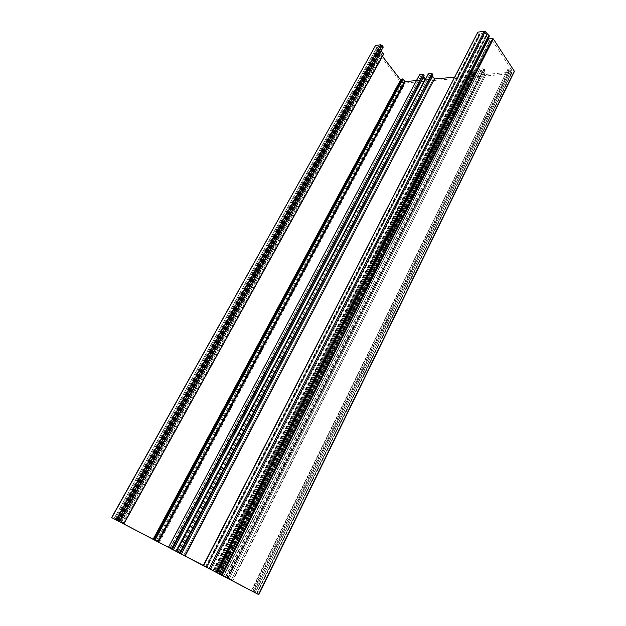 <?xml version="1.0" encoding="UTF-8"?>
<svg xmlns="http://www.w3.org/2000/svg" width="626" height="626" viewBox="0 0 626 626"><rect width="100%" height="100%" fill="white"/><g stroke="black" fill="none" stroke-linecap="round" stroke-linejoin="round"><path stroke-width="0.47" stroke-dasharray="3.13 2.35" d="M227.645 578.236L483.968 68.79L227.316 578.064M483.968 68.79L484.821 70.049L229.093 579.003M229.1 579.003L484.821 70.049M484.743 70.206L483.655 70.308L228.036 578.58M228.044 578.58L483.655 70.308M483.577 70.472L486.144 74.244L232.442 580.772M232.77 580.944L486.144 74.244M486.418 74.369L508.938 72.373L253.851 592.079M253.89 592.102L508.938 72.373M509.165 71.99L507.796 69.596L251.386 590.78M251.433 590.788L507.796 69.596M508.022 69.212L251.777 590.967M252.63 591.421L509.094 69.509L508.398 69.173M509.094 69.509L509.407 69.987L253.17 591.703M509.118 72.311L254 592.157L510.112 70.315L509.407 69.987M510.112 70.315L511.278 70.206L255.118 592.728L511.278 70.206M511.489 69.799L492.38 40.533L221.917 575.216M221.189 574.832L491.817 40.197L492.38 40.533M491.817 40.197L490.252 39.994L219.538 573.972M219.413 573.901L490.252 39.994M489.892 40.44L490.424 41.253L220.352 574.394L490.424 41.253M219.507 573.964L489.501 41.402L490.197 41.707M489.501 41.402L485.76 36.504L213.372 570.724M213.239 570.646L485.76 36.504M486.12 35.526L486.864 35.432L213.92 571.006M213.748 570.92L486.864 35.432M486.973 34.868L485.26 33.209L211.22 569.582M210.477 569.198L484.626 32.975L485.26 33.209M484.626 32.975L479.97 33.577L206.189 566.953M206.22 566.976L479.97 33.577M479.774 34.031L480.079 34.5L206.768 567.258M206.799 567.281L480.079 34.5M479.884 34.954L206.463 567.109M205.578 566.647L478.796 34.657L479.516 35.001M478.796 34.657L477.708 33.014L203.677 565.646M477.568 32.591L477.708 33.014M216.768 572.5L489.399 36.402M489.219 36.465L488.163 36.598L215.79 571.992M215.814 572.007L488.163 36.598M487.959 37.051L488.413 37.74L216.612 572.422M514.228 71.81L511.919 72.107L256.668 593.558L511.919 72.107M511.708 72.514L511.622 73.563L511.066 73.743L405.429 82.961L402.941 81.771L400.139 81.317L378.198 52.928L118.024 520.981M117.837 520.871L378.198 52.928M378.198 52.561L380.154 51.473L119.104 521.536L380.154 51.473M118.909 521.435L380.17 51.457M380.154 51.105L379.677 50.495L118.142 521.028M117.383 520.629L379.035 50.19L379.677 50.495M379.035 50.19L378.19 50.291L116.639 520.237M115.873 519.838L377.548 49.986L378.19 50.291M377.548 49.986L375.404 45.839L111.671 517.624M119.636 521.794L383.049 47.263L119.37 521.654M118.604 521.247L382.095 46.997L382.744 47.302M382.095 46.997L381.774 46.574L118.079 520.973M117.305 520.566L381.132 46.269L381.774 46.574M381.132 46.269L377.353 46.754L113.987 518.837M113.995 518.844L377.353 46.754M377.188 47.06L377.908 48.656L115.513 519.635M116.389 520.089L378.605 49.055L377.908 48.656M378.605 49.055L379.207 48.977L116.913 520.362M118.517 521.208L380.538 49.65L379.207 48.977M380.538 49.65L381.242 50.698M383.402 54.462L123.713 523.962L383.402 54.462L382.181 53.437L122.047 523.086M121.201 522.64L381.445 53.163L382.181 53.437M381.445 53.163L380.631 53.617L120.669 522.366L380.631 53.617M120.865 522.467L380.608 53.633M380.631 53.977L382.455 56.348M401.289 80.159L402.158 80.081L154.599 540.238M154.528 540.199L402.158 80.081M402.275 79.721L401.947 79.291L153.996 539.925M416.454 80.574L424.498 79.862L175.679 551.263M175.656 551.248L424.498 79.862M424.545 79.713L421.916 76.184L171.375 548.994M171.07 548.83L421.916 76.184M421.658 76.059L420.695 76.153L170.202 548.376M169.896 548.22L420.695 76.153M420.437 76.028L419.561 74.854L168.464 547.468M424.092 75.84L423.129 75.926L172.4 549.526M172.424 549.542L423.129 75.926M423.074 76.075L423.622 76.818M425.477 79.306L176.72 551.772M177.025 551.936L425.703 79.612M425.962 79.729L433.27 79.079L183.676 555.434M183.653 555.426L433.27 79.079M433.333 78.931L430.704 75.37L179.357 553.157M179.052 553.001L430.704 75.37M430.445 75.245L429.467 75.339L178.16 552.531M177.854 552.375L429.467 75.339M429.209 75.214L428.333 74.032L176.422 551.616M432.926 75.018L431.94 75.112L180.413 553.705M180.437 553.72L431.94 75.112M431.885 75.261L432.441 76.02M454.617 77.186L475.056 75.378L222.136 575.521M222.128 575.513L475.056 75.378M475.134 75.222L472.552 71.497L217.793 573.228M217.465 573.056L472.552 71.497M472.278 71.364L471.214 71.466L216.479 572.54M216.15 572.375L471.214 71.466M470.948 71.333L470.087 70.096L214.71 571.608M214.765 571.46L470.087 70.096M470.157 69.94L473.913 69.58L218.239 573.299M218.568 573.471L473.913 69.58M474.187 69.713L475.04 70.957L220.016 574.23M220.023 574.238L475.04 70.957M474.97 71.114L473.905 71.215L218.967 573.846L473.905 71.215M473.827 71.372L476.409 75.104L223.388 575.998M223.654 576.28L476.409 75.104M476.683 75.23L484.767 74.517L231.174 580.239L484.767 74.517M484.845 74.353L482.27 70.589L226.823 577.947M226.495 577.775L482.27 70.589M481.997 70.464L480.917 70.566L225.485 577.242M225.157 577.07L480.917 70.566M480.643 70.433L479.782 69.181L223.709 576.311M223.756 576.186L479.782 69.181M479.86 69.024L483.687 68.657M122.946 523.563L382.736 54.165M114.934 519.345L376.969 49.235M153.315 539.581L400.139 81.317M154.786 540.348L401.383 81.912M156.187 541.083L402.941 81.771M156.93 541.467L403.559 82.069M159.137 542.632L405.429 82.961M256.613 593.534L511.066 73.743M258.499 594.512L513.86 71.935M220.368 574.418L490.221 41.699M377.228 46.801L113.901 518.79M402.291 80.042L154.7 540.293M424.553 79.838L175.726 551.287M423.066 75.949L172.361 549.503M433.333 79.064L183.715 555.458M431.877 75.128L180.366 553.681M475.126 75.355L222.191 575.552M214.718 571.436L470.087 69.963M220.078 574.261L475.04 71.09M473.835 71.239L218.92 573.815M117.821 520.863L378.174 52.576M257.067 593.769L511.622 73.563M511.739 72.17L256.519 593.471M487.99 36.66L215.649 571.921M206.932 567.352L480.056 34.892M479.798 33.64L206.048 566.882M487.036 35.369L214.061 571.084M212.957 570.497L485.768 35.659M220.508 574.488L490.401 41.637M489.915 40.048L219.249 573.815M511.458 70.151L255.267 592.806M251.276 590.709L507.842 69.275M483.585 70.331L227.981 578.549M229.155 579.034L484.814 70.182M223.701 576.163L479.79 69.048M484.837 74.494L231.229 580.271"/><path stroke-width="0.94" d="M203.599 565.599L111.624 517.592L258.804 594.669L203.599 565.599L477.568 32.591M478.092 32.098L484.188 31.308L209.209 568.525M210.383 569.144L485.236 31.59L484.188 31.308M485.236 31.59L489.422 36.011L216.737 572.485M216.909 572.571L489.422 36.011M217.332 572.806L488.984 38.076L488.616 37.936M488.984 38.076L492.756 38.569L221.314 574.887M222.042 575.271L493.319 38.906L492.756 38.569M493.319 38.906L514.29 71.114L514.228 71.81L258.804 594.669M111.804 517.686L375.404 45.737M375.78 45.416L380.725 44.767L116.139 519.956M117.688 520.762L382.024 45.385L380.725 44.767M382.024 45.385L383.151 46.864L119.527 521.732M383.049 47.263L383.151 46.864M381.242 50.698L383.527 54.102L123.658 523.931M382.455 56.348L400.601 79.87L153.018 539.416M153.753 539.8L401.219 80.167L400.601 79.87M153.926 539.886L401.908 79.22M402.064 78.931L154.192 540.027M154.904 540.402L402.972 79.173L402.369 78.899M402.972 79.173L404.756 81.278L157.658 541.85M158.37 542.226L405.366 81.56L404.756 81.278M405.366 81.56L416.454 80.574M168.441 547.453L419.545 74.83M419.616 74.705L423.012 74.384L171.524 549.057M171.829 549.221L423.012 74.384M423.27 74.51L424.146 75.683L173.253 549.972M173.277 549.988L424.146 75.683M423.622 76.818L425.477 79.306M176.399 551.6L428.317 74.009M428.387 73.876L431.846 73.555L179.545 553.243M179.85 553.407L431.846 73.555M432.104 73.672L432.981 74.862L181.282 554.167M181.305 554.174L432.981 74.862M432.441 76.02L434.507 78.829L184.725 555.982M185.038 556.146L434.507 78.829M434.765 78.946L454.617 77.186M254.015 592.157L251.276 590.717L254 592.157M258.53 594.52L514.29 71.114M215.759 571.968L488.867 35.158M119.738 521.841L383.175 47.216M123.823 524.017L383.527 54.415M153.816 539.831L401.931 78.97M168.402 547.429L419.561 74.729M173.324 550.011L424.146 75.816M176.352 551.576L428.333 73.899M181.352 554.198L432.981 74.995M111.624 517.592L375.537 45.51M203.333 565.458L477.755 32.231"/></g></svg>
